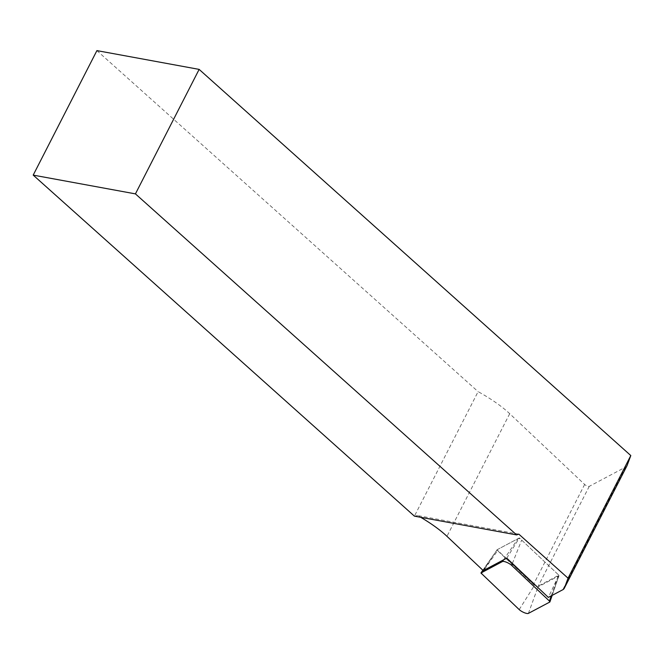 <?xml version="1.0" encoding="UTF-8"?>
<svg xmlns="http://www.w3.org/2000/svg" width="664" height="664" viewBox="0 0 664 664"><rect width="100%" height="100%" fill="white"/><g stroke="black" fill="none" stroke-linecap="round" stroke-linejoin="round"><path stroke-width="0.5" stroke-dasharray="3.32 2.49" d="M518.825 534.146L417.697 515.579A61.926 17.38 27.1 0 1 420.677 517.289M483.267 570.608L497.07 549.75L533.59 584.245A2.913 0.822 -152.9 0 0 536.097 585.772A2.913 0.822 -152.9 0 0 538.197 586.138L558.839 575.19L548.339 597.401M627.024 465.68A36.429 10.226 27.1 0 1 625.521 467.124L589.259 486.355A2.913 0.822 27.1 0 1 587.159 485.99A2.913 0.822 27.1 0 1 584.652 484.463L509.711 413.697A61.926 17.38 -152.9 0 0 478.113 391.644L414.411 516.144L417.697 515.579M96.911 50.613L478.113 391.644M497.07 549.75L519.372 537.915L558.839 575.19M506.773 558.142L519.372 537.915M551.236 595.865L558.515 574.883L521.672 540.089A2.274 0.639 -152.9 0 0 519.721 538.894A2.274 0.639 -152.9 0 0 518.078 538.604L497.253 549.659L482.886 570.251M481.383 573.887L497.593 550.639L534.437 585.432A2.274 0.639 27.1 0 0 536.396 586.627A2.274 0.639 27.1 0 0 538.031 586.918L558.864 575.862L549.775 602.049M497.593 550.639L497.253 549.659M558.515 574.883L558.864 575.862M509.711 413.697L446.963 536.321M584.652 484.463L533.59 584.245M589.259 486.355L538.197 586.138M625.521 467.124L562.765 589.748M512.376 563.446L521.672 540.089M503.602 559.827L518.078 538.604M519.198 609.594L534.437 585.432M528.403 613.387L538.031 586.918M558.997 575.721L552.182 595.367M497.145 549.742L482.861 570.227"/><path stroke-width="1" d="M420.677 517.289A61.926 17.38 27.1 0 1 446.963 536.321L483.267 570.608L506.773 558.142L548.339 597.401L562.765 589.748A36.429 10.226 -152.9 0 0 564.267 588.304A36.429 10.226 -152.9 0 0 564.408 587.997L568.052 578.178L518.825 534.146L516.634 534.91L135.431 193.88L199.134 69.388L630.8 455.554L627.156 465.364A36.429 10.226 27.1 0 1 627.024 465.68L564.267 588.304M516.634 534.91L414.411 516.144L33.2 175.113L96.911 50.613L199.134 69.388M568.052 578.178L630.8 455.554M33.2 175.113L135.431 193.88M549.435 601.061L511.62 565.354A5.827 1.635 -152.9 0 0 506.615 562.3A5.827 1.635 -152.9 0 0 502.416 561.561L480.935 572.99L519.198 609.594A5.827 1.635 27.1 0 0 524.203 612.648A5.827 1.635 27.1 0 0 528.403 613.387L549.775 602.049L549.435 601.061L551.236 595.865M627.156 465.364L564.408 587.997M511.62 565.354L512.376 563.446M502.416 561.561L503.602 559.827M482.886 570.251L481.043 572.899M552.182 595.367L549.908 601.899M482.861 570.227L480.935 572.99"/></g></svg>
